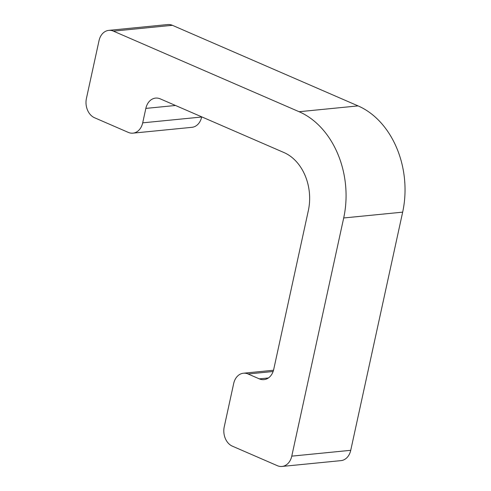 <?xml version="1.0" encoding="UTF-8"?>
<svg xmlns="http://www.w3.org/2000/svg" width="491" height="491" viewBox="0 0 491 491"><rect width="100%" height="100%" fill="white"/><g stroke="black" fill="none" stroke-linecap="round" stroke-linejoin="round"><path stroke-width="0.74" d="M108.769 30.374L167.738 24.55A15.27 11.643 84.4 0 1 172.384 25.311L113.415 31.136A15.27 11.643 -95.6 0 0 108.769 30.374A15.27 11.643 -95.6 0 0 99.016 40.685L86.428 98.421A15.27 11.643 -95.6 0 0 94.536 117.742L128.292 132.392A15.27 11.643 -95.6 0 0 132.944 133.153A15.27 11.643 -95.6 0 0 142.697 122.842L201.666 117.018A15.27 11.643 84.4 0 1 191.913 127.329L132.944 133.153M175.502 105.479L145.845 108.407L142.697 122.842M145.845 108.407A15.27 11.643 84.4 0 1 155.598 98.096A15.27 11.643 84.4 0 1 160.244 98.857L284.037 152.578A45.81 34.935 84.4 0 1 308.354 210.535L273.739 369.312A15.27 11.643 84.4 0 1 263.986 379.629A15.27 11.643 84.4 0 1 259.334 378.868L268.393 377.972M273.106 371.509L248.084 373.982L259.334 378.868M248.084 373.982A15.27 11.643 -95.6 0 0 243.438 373.221A15.27 11.643 -95.6 0 0 233.679 383.532L224.24 426.832A15.27 11.643 -95.6 0 0 232.347 446.153L277.36 465.689A15.27 11.643 -95.6 0 0 282.012 466.45A15.27 11.643 -95.6 0 0 291.764 456.139L350.734 450.315A15.27 11.643 84.4 0 1 340.981 460.626L282.012 466.45M113.415 31.136L299.105 111.721A83.979 64.051 84.4 0 1 343.694 217.973L291.764 456.139M350.734 450.315L402.663 212.149A83.979 64.051 -95.6 0 0 358.074 105.896L172.384 25.311M343.694 217.973L402.663 212.149M299.105 111.721L358.074 105.896M273.505 370.251L243.438 373.221"/></g></svg>

